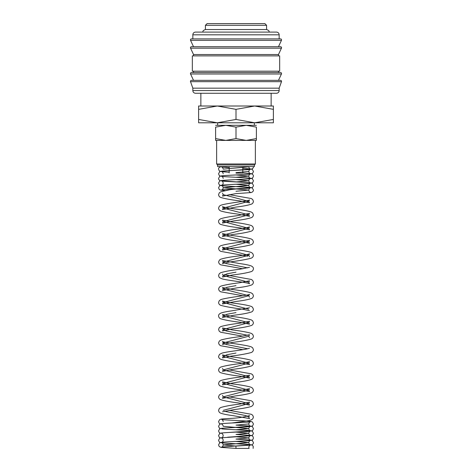 <?xml version="1.0" encoding="UTF-8"?>
<svg xmlns="http://www.w3.org/2000/svg" width="472" height="472" viewBox="0 0 472 472"><rect width="100%" height="100%" fill="white"/><g stroke="black" fill="none" stroke-linecap="round" stroke-linejoin="round"><path stroke-width="0.71" d="M236.696 446.034L235.888 446.075L236 448.4L249.104 448.4L248.785 447.238C249.063 446.01 249.558 445.308 250.254 445.125L237.097 446.016M235.976 441.414L248.785 442.577C249.063 441.349 249.552 440.647 250.254 440.47C248.673 441.019 223.97 441.751 220.925 442.441L219.616 442.937L218.565 444.907L219.238 446.559L221.049 447.397L236.041 448.4L249.104 448.4M190.464 81.373A1.021 1.021 0 0 1 191.479 80.352L280.521 80.352A1.021 1.021 0 0 1 281.495 81.668L190.505 81.668A1.021 1.021 0 0 1 190.464 81.373M190.464 73.555A1.021 1.021 0 0 1 191.479 72.535L280.521 72.535A1.021 1.021 0 0 1 281.442 73.986L190.558 73.986A1.021 1.021 0 0 1 190.464 73.555M190.464 47.731A1.021 1.021 0 0 1 191.479 46.71L280.521 46.71A1.021 1.021 0 0 1 281.442 48.162L190.558 48.162A1.021 1.021 0 0 1 190.464 47.731M279.158 34.816L279.158 38.893L236 38.893L280.521 38.893A1.021 1.021 0 0 1 281.442 40.344L190.558 40.344A1.021 1.021 0 0 1 191.479 38.893L236 38.893L192.841 38.893L192.841 34.816A2.72 2.72 0 0 1 195.561 32.096L276.439 32.096A2.72 2.72 0 0 1 279.158 34.816L192.841 34.816M279.158 90.547A2.72 2.72 0 0 1 276.439 93.267L195.561 93.267A2.72 2.72 0 0 1 192.841 90.547L279.158 90.547L279.158 88.17L192.841 88.17L192.841 90.547M236 55.885L192.328 55.885L192.328 71.178L279.672 71.178L279.672 55.885L236 55.885M281.442 48.162L278.48 54.528L193.52 54.528L193.52 55.885M205.414 25.299L207.114 23.6L264.886 23.6L266.586 25.299L205.414 25.299L205.414 29.547L266.586 29.547C270.114 30.863 268.78 31.742 269.134 32.096M273.382 122.791L254.691 122.791L236 119.451L217.309 122.791L198.618 119.451C198.618 123.924 198.618 123.924 198.618 119.445L198.618 109.351C198.618 104.878 198.618 104.878 198.618 109.356L217.309 106.011L236 109.351L254.691 106.011L273.382 109.351C273.382 104.878 273.382 104.878 273.382 109.356L273.382 119.451C273.382 123.924 273.382 123.924 273.382 119.445L254.691 122.791L198.618 122.791M273.382 106.011L198.618 106.011M256.39 125.31L246.195 125.31L256.39 127.127L256.39 138.591C256.39 141.028 256.39 141.028 256.39 138.585L246.195 140.408L236 138.591L225.805 140.408L215.61 138.591C215.61 141.028 215.61 141.028 215.61 138.585L215.61 127.127L225.805 125.31L236 127.127L246.195 125.31L215.61 125.31M256.39 140.408L215.61 140.408M236 164.952L217.598 164.952L217.598 166.587L254.402 166.587L254.402 164.952L236 164.952M255.37 140.408L255.37 163.979L216.63 163.979L217.598 164.952M242.797 167.672L242.797 173.13L236 173.13M256.39 127.133C256.39 124.691 256.39 124.691 256.39 127.133M215.61 127.133C215.61 124.691 215.61 124.691 215.61 127.133M236 127.127L236 138.591M236 109.351L236 119.451M281.442 40.344L278.48 46.71L236 46.71M281.442 73.986L278.48 80.352L236 80.352M221.769 175.897L221.751 175.897C222.69 175.466 242.012 174.776 248.65 174.227L251.871 173.708L252.762 173.112L253.434 171.466L252.384 169.489L251.075 168.994L242.797 168.315L250.248 168.911C249.67 168.941 249.181 168.238 248.785 166.805L223.215 169.135C222.937 167.902 222.448 167.2 221.746 167.023L229.203 167.625L219.84 166.587M242.797 172.97L250.248 173.572C249.57 173.513 249.086 172.811 248.785 171.466L235.994 172.628M235.976 174.953L248.785 176.121L235.988 177.283M235.982 179.614L248.785 180.776L236 181.938M235.976 184.269L248.785 185.431L223.215 187.762L248.785 190.092L235.965 191.26M223.215 178.445C222.937 177.218 222.448 176.516 221.746 176.339C223.321 176.888 248.024 177.619 251.075 178.31L252.384 178.805L253.434 180.776L252.762 182.428L251.83 183.036L248.644 183.537C242.012 184.086 222.69 184.776 221.751 185.213C222.43 185.154 222.914 184.452 223.215 183.107C222.937 181.873 222.448 181.171 221.746 180.994C223.362 181.549 248.083 182.275 251.075 182.965L252.384 183.46L253.434 185.431C253.505 186.269 252.968 187.018 251.824 187.697L221.751 189.868C222.412 189.827 222.896 189.124 223.215 187.762C222.937 186.528 222.448 185.826 221.746 185.655C223.315 186.204 248.006 186.93 251.075 187.62L252.384 188.116L253.434 190.092C253.364 191.396 252.49 192.234 250.809 192.605L235.823 193.614L222.513 196.104L223.215 194.623L248.785 201.367L223.215 208.105L248.785 214.848L223.215 221.586L248.785 228.33L223.215 235.074L248.785 241.817L223.215 248.555L248.785 255.299L223.215 262.037L226.058 263.494L247.658 267.872M235.994 272.149L226.961 273.837L223.215 275.518L248.785 282.262L249.487 283.743L247.54 283.141C241.723 281.743 227.097 280.344 222.088 278.822L219.81 277.819C219.368 277.784 218.949 277.017 218.565 275.518L219.338 273.636L220.707 272.716C224.719 271.459 231.032 270.314 239.646 269.276L249.482 267.299M236 285.631L226.955 287.318L223.215 289.006L248.785 295.743L223.215 302.487L248.785 309.225M235.994 312.6L226.961 314.281L223.215 315.969L248.785 322.706L223.215 329.45L226.058 330.907L247.658 335.285M249.476 337.669L248.785 336.194L223.215 342.938L226.064 344.395L247.658 348.767M236 353.044L226.961 354.732L223.215 356.419L248.785 363.157L223.215 369.901L248.785 376.638L223.215 383.382L248.785 390.126L223.215 396.863L248.785 403.607L223.215 410.345M224.342 411.254L245.936 415.631L248.785 417.089L249.487 418.57L233.138 415.655C227.345 414.917 223.197 414.08 220.695 413.147C219.492 412.729 218.778 411.796 218.565 410.345L219.338 408.463L220.701 407.542C224.719 406.286 231.032 405.141 239.646 404.103L249.482 402.126L248.785 403.607L249.487 405.088L238.089 402.882C230.07 401.914 224.277 400.84 220.695 399.666C219.521 399.282 218.807 398.35 218.565 396.863L219.338 394.976L220.796 394.02C225.297 392.71 232.082 391.5 241.157 390.397L249.482 388.645L248.785 390.126L249.487 391.607L239.676 389.63C231.032 388.586 224.707 387.441 220.695 386.184C219.492 385.766 218.778 384.833 218.565 383.382L219.338 381.494L220.796 380.538C224.831 379.305 231.109 378.172 239.628 377.14L249.482 375.163L248.785 376.638L249.487 378.119L239.664 376.143C231.026 375.104 224.702 373.96 220.695 372.703C219.486 372.284 218.778 371.352 218.565 369.901L219.338 368.012L220.707 367.092C224.719 365.841 231.032 364.691 239.652 363.658L249.482 361.682L248.785 363.157L249.487 364.644L238.083 362.431C230.672 361.511 225.103 360.525 221.374 359.487C219.604 358.915 218.672 357.888 218.565 356.419L219.551 354.324L221.893 353.174C226.707 351.646 241.068 350.271 247.216 348.873L249.482 348.194M236.024 425.113L250.248 426.057C249.57 426.004 249.086 425.301 248.785 423.95L236 425.119L251.075 426.139L252.384 426.635L253.434 428.611L252.762 430.257L251.824 430.871L228.123 432.505M221.746 424.169C222.448 424.346 222.937 425.048 223.215 426.281L248.785 428.606L235.988 429.774M235.982 432.098L248.785 433.267L235.994 434.429L251.075 435.455L252.384 435.951L253.24 436.983L253.34 438.582L252.762 439.574L251.824 440.181L248.65 440.683L228.265 441.816M235.982 436.759L248.785 437.922L235.988 439.09L251.075 440.111L252.384 440.606L253.434 442.577C253.505 443.414 252.968 444.164 251.83 444.842L221.751 447.013C222.424 446.96 222.914 446.258 223.215 444.907L236 446.069M236.029 439.084L250.248 440.028C249.57 439.975 249.086 439.273 248.785 437.922C249.063 436.688 249.552 435.986 250.254 435.815L220.595 437.857L219.616 438.281L218.565 440.252L219.238 441.898L220.176 442.512L224.33 443.09C231.634 443.615 249.399 444.282 250.248 444.689C249.576 444.63 249.086 443.928 248.785 442.577L223.215 444.907C222.937 443.68 222.448 442.972 221.746 442.801M235.994 443.745L251.075 444.766L252.384 445.261L253.24 446.3L253.128 448.4M221.751 442.358C222.418 442.311 222.908 441.603 223.215 440.252C222.937 439.019 222.448 438.317 221.746 438.14M236.024 434.429L250.248 435.373C249.576 435.314 249.086 434.612 248.785 433.267C249.063 432.033 249.552 431.331 250.254 431.154C248.667 431.709 223.958 432.435 220.925 433.125L219.616 433.62L218.565 435.591L219.238 437.243L220.365 437.922M221.746 428.83C223.327 429.378 248.024 430.104 251.075 430.794L252.384 431.296L253.434 433.267L252.762 434.913L251.83 435.526L227.669 437.19M221.751 437.703C222.43 437.644 222.914 436.942 223.215 435.597C222.937 434.364 222.448 433.662 221.746 433.485M236.024 429.774L250.248 430.718C249.57 430.659 249.086 429.957 248.785 428.606C249.063 427.378 249.552 426.676 250.254 426.499C248.685 427.048 223.993 427.774 220.925 428.47L219.616 428.965L218.565 430.936L219.238 432.588L220.365 433.267M248.785 423.95C249.063 422.723 249.552 422.021 250.254 421.844C248.673 422.393 223.952 423.118 220.925 423.815L219.616 424.31L218.565 426.281L219.238 427.933L220.365 428.611M223.215 421.626C222.937 420.393 222.448 419.691 221.746 419.514C223.327 420.062 248.036 420.794 251.075 421.484L252.384 421.98L253.434 423.95L252.762 425.602L251.83 426.21L228.295 427.838M248.785 417.089L249.482 415.614L243.363 417.012C235.327 418.693 223.51 418.475 220.925 419.154L219.616 419.649L218.565 421.626L219.238 423.272L220.365 423.95M229.103 410.345L251.293 414.28L252.662 415.201L253.434 417.089L252.756 418.87L251.305 419.891L248.756 420.699L231.823 422.989L226.873 423.266M229.103 396.863L251.204 400.757L252.662 401.719L253.434 403.607C253.299 405.082 252.408 406.091 250.768 406.628C247.062 407.69 241.446 408.687 233.917 409.619L222.513 411.832M229.103 369.901L251.293 373.836L252.662 374.756L253.434 376.638C253.222 378.09 252.508 379.022 251.305 379.441C248.478 380.456 243.788 381.37 237.239 382.184L222.513 384.863L223.215 383.382L222.518 381.901L232.354 383.883C240.69 384.898 246.903 386.002 250.998 387.193L252.662 388.238L253.434 390.126C253.193 391.607 252.479 392.545 251.305 392.922C248.119 394.02 242.873 395.011 235.569 395.902L222.513 398.344L223.215 396.863L222.518 395.383M224.342 274.615L251.293 279.453L252.662 280.374L253.434 282.262C253.222 283.713 252.508 284.645 251.305 285.064C248.478 286.079 243.788 286.988 237.233 287.802L222.513 290.486L223.215 289.006L222.518 287.525L232.354 289.501C240.69 290.522 246.903 291.625 250.998 292.811L252.662 293.855L253.434 295.743C253.193 297.23 252.479 298.162 251.305 298.546C248.119 299.643 242.873 300.635 235.569 301.525L222.513 303.968L223.215 302.487L222.518 301.006C223.604 301.543 227.427 302.281 234 303.225C241.959 304.186 247.723 305.248 251.299 306.422L252.485 307.172L253.434 309.225C253.187 310.718 252.479 311.65 251.305 312.027C247.729 313.207 241.929 314.275 233.917 315.243L222.513 317.449L223.215 315.969L222.518 314.488L232.348 316.464C240.968 317.503 247.281 318.647 251.293 319.904L252.662 320.824L253.434 322.706C253.222 324.158 252.514 325.096 251.305 325.509C247.298 326.766 240.98 327.916 232.336 328.954L222.513 330.931L223.215 329.45L222.518 327.975L232.371 329.952C240.891 330.984 247.169 332.117 251.204 333.344L252.662 334.306L253.434 336.194C253.222 337.645 252.508 338.577 251.305 338.996C247.293 340.253 240.968 341.398 232.324 342.436L222.513 344.418L223.215 342.938L222.518 341.457C222.33 342.495 244.915 344.578 251.204 346.832L252.662 347.787L253.434 349.675C253.252 351.156 252.443 352.13 251.004 352.602C246.006 353.935 238.862 355.186 229.569 356.342L222.513 357.9L223.215 356.419L222.518 354.938L232.348 356.915C240.968 357.953 247.281 359.098 251.293 360.354L252.662 361.275L253.434 363.157C253.222 364.608 252.508 365.54 251.305 365.959C247.304 367.216 240.98 368.361 232.336 369.405L222.513 371.381L223.215 369.901L222.518 368.42M248.785 336.194L249.482 334.713L239.646 336.689C231.309 337.71 225.097 338.813 221.002 339.999L219.338 341.049L218.565 342.932L219.273 344.749L220.695 345.734L242.897 349.675M249.482 307.75L231.345 310.918C226.436 311.579 222.89 312.322 220.707 313.16C219.179 313.963 218.465 314.895 218.565 315.969C218.778 317.42 219.492 318.352 220.695 318.771C224.696 320.028 231.02 321.172 239.664 322.211L249.487 324.193L248.785 322.706L249.482 321.231L239.646 323.208C231.032 324.246 224.719 325.391 220.707 326.648L219.338 327.568L218.565 329.45L219.244 331.232L220.695 332.253L242.897 336.194M249.476 297.218L248.785 295.743L249.482 294.268C249.67 295.307 227.085 297.389 220.796 299.637L219.338 300.599L218.565 302.487C218.748 303.968 219.557 304.942 220.996 305.413C225.994 306.747 233.138 307.992 242.431 309.154L249.476 310.7M248.785 282.262L249.482 280.787L239.628 282.763C231.109 283.796 224.831 284.923 220.796 286.156L219.338 287.118L218.565 289.006L219.244 290.787L220.695 291.802L242.897 295.743M229.097 194.623L251.204 198.517L252.662 199.479L253.434 201.367C253.193 202.854 252.479 203.786 251.305 204.169C248.119 205.261 242.873 206.258 235.569 207.143L222.513 209.592L223.215 208.105L222.518 206.63C223.604 207.167 227.433 207.904 234 208.842C241.959 209.804 247.723 210.872 251.299 212.046L252.591 212.896L253.434 214.848C253.222 216.3 252.508 217.232 251.305 217.651C247.729 218.825 241.929 219.899 233.917 220.867L222.513 223.073L223.215 221.586L222.518 220.111L232.354 222.088C240.968 223.126 247.281 224.271 251.293 225.527L252.662 226.448L253.434 228.33C253.222 229.781 252.514 230.714 251.305 231.132C247.304 232.389 240.98 233.534 232.342 234.572L222.513 236.555L223.215 235.074L222.518 233.593L232.366 235.575C240.891 236.602 247.169 237.735 251.204 238.968L252.662 239.929L253.434 241.811C253.193 243.298 252.479 244.236 251.305 244.614C247.293 245.871 240.968 247.021 232.324 248.06L222.513 250.036L223.215 248.555L222.518 247.074C222.33 248.119 244.915 250.195 251.204 252.449L252.662 253.411L253.434 255.299C253.275 256.774 252.426 257.765 250.892 258.272C245.859 259.582 238.749 260.81 229.569 261.966L222.513 263.523L223.215 262.037L222.518 260.556L240.649 263.73C245.564 264.385 249.11 265.134 251.293 265.972C252.821 266.768 253.535 267.707 253.434 268.78C253.222 270.232 252.508 271.164 251.305 271.577C247.304 272.84 240.98 273.984 232.33 275.023L222.513 277.005L223.215 275.518L222.518 274.043M249.487 256.78L248.785 255.299L249.482 253.818C248.396 254.355 244.567 255.092 238 256.036C230.041 256.992 224.277 258.06 220.701 259.234L219.48 260.013L218.565 262.037L219.244 263.818L220.695 264.839L242.897 268.78M250.231 192.192L250.248 192.198C249.576 192.139 249.086 191.437 248.785 190.092C249.074 188.847 249.564 188.145 250.254 187.98C249.611 188.481 237.062 188.328 228.755 189.974L220.796 191.779L219.338 192.735L218.565 194.623C218.807 196.11 219.521 197.042 220.695 197.426C224.707 198.682 231.032 199.833 239.676 200.871L249.487 202.848L248.785 201.367L249.482 199.886C249.67 200.93 227.085 203.007 220.796 205.261L219.338 206.223L218.565 208.105C218.725 209.586 219.574 210.577 221.108 211.084C224.79 212.17 230.448 213.179 238.089 214.123L249.487 216.329L248.785 214.848L249.482 213.368L236.277 215.834C229.056 216.713 223.87 217.698 220.707 218.784C219.179 219.58 218.465 220.518 218.565 221.592C218.778 223.038 219.492 223.976 220.695 224.389C224.702 225.645 231.026 226.796 239.67 227.834L249.487 229.811L248.785 228.33L249.482 226.855C248.39 227.392 244.567 228.129 238.006 229.067C230.047 230.029 224.277 231.097 220.701 232.265L219.338 233.186L218.565 235.074C218.778 236.525 219.492 237.457 220.695 237.876C224.702 239.133 231.026 240.277 239.67 241.316L249.487 243.292L248.785 241.817L249.482 240.337L239.646 242.313C231.115 243.345 224.831 244.478 220.796 245.711L219.338 246.667L218.565 248.555L219.273 250.372L220.695 251.358L247.658 256.202M248.785 171.466C249.063 170.233 249.552 169.531 250.254 169.354C248.673 169.902 223.952 170.634 220.925 171.324L219.616 171.82L218.565 173.79L219.238 175.442L220.176 176.05L223.35 176.552C229.988 177.106 249.334 177.797 250.248 178.227C249.582 178.18 249.092 177.478 248.785 176.121C249.063 174.888 249.552 174.186 250.254 174.009C248.691 174.557 223.999 175.289 220.925 175.979L219.616 176.475L218.565 178.445C218.495 179.283 219.032 180.033 220.17 180.711L250.248 182.882C249.576 182.829 249.086 182.127 248.785 180.776C249.063 179.549 249.552 178.841 250.254 178.67C248.667 179.218 223.952 179.944 220.925 180.634L219.616 181.136L218.565 183.107L219.238 184.753L220.17 185.366C222.094 185.838 226.454 186.204 233.256 186.458L250.248 187.543C249.57 187.484 249.086 186.782 248.785 185.431C249.063 184.204 249.552 183.502 250.254 183.325C248.661 183.873 223.97 184.599 220.925 185.295L219.616 185.791L218.565 187.762L219.238 189.414L220.176 190.021L224.932 190.647M242.797 172.976L251.075 173.655L252.384 174.15L253.24 175.183L253.434 176.121L252.762 177.767L251.824 178.381L247.67 178.959C240.372 179.484 222.601 180.151 221.751 180.558L221.769 180.552M221.397 166.587C219.362 167.1 218.418 167.949 218.565 169.135L219.238 170.781L220.17 171.395L229.203 172.28L221.746 171.684C222.448 171.855 222.937 172.563 223.215 173.79M253.423 166.587L253.434 166.805C253.505 167.643 252.968 168.392 251.824 169.065L221.757 171.242M192.841 88.17L190.505 81.668M193.52 80.352L190.558 73.986M193.52 71.178L193.52 72.535M193.52 54.528L190.558 48.162M193.52 46.71L190.558 40.344M217.651 122.791L217.651 125.31M229.203 166.587L229.203 172.923M216.63 140.408L216.63 163.979M200.86 93.267L200.86 106.011M202.866 32.096C203.22 31.742 201.886 30.863 205.414 29.547M222.524 193.148L223.215 194.623M271.14 93.267L271.14 106.011M254.402 164.952L255.37 163.979M254.349 122.791L254.349 125.31M266.586 25.299L266.586 29.547M278.48 54.528L278.48 55.885M278.48 71.178L278.48 72.535M279.158 88.17L281.495 81.668"/></g></svg>
